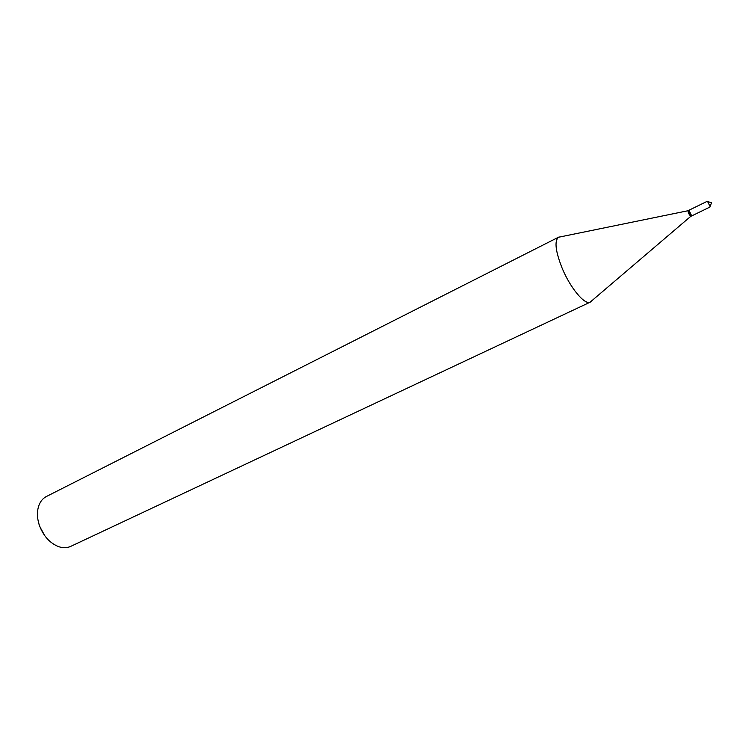 <?xml version="1.0" encoding="UTF-8"?>
<svg xmlns="http://www.w3.org/2000/svg" width="749" height="749" viewBox="0 0 749 749"><rect width="100%" height="100%" fill="white"/><g stroke="black" fill="none" stroke-linecap="round" stroke-linejoin="round"><path stroke-width="1.12" d="M710.052 206.518L707.655 201.593M691.692 215.871L688.977 210.291M691.421 215.937L689.117 213.044L688.743 210.469M44.8 535.778L39.566 526.191L38.798 523.467M591.785 300.761L590.306 302.109L70.762 546.358C67.157 548.015 63.169 548.128 58.797 546.704C49.874 543.24 43.376 536.059 39.313 525.152C37.019 518.008 36.851 511.539 38.789 505.715C40.362 501.39 42.899 498.319 46.419 496.493L558.604 237.161L560.58 236.824M590.306 302.109L590.1 302.203C584.566 305.058 570.261 287.897 562.153 268.198C555.524 251.392 554.279 241.084 558.408 237.274L558.604 237.161M691.318 216.105L690.69 216.405L688.518 213.334L687.928 210.75L688.546 210.441M709.968 207.033L691.617 215.965M709.837 207.024L711.55 202.726L707.103 201.425M707.178 201.322L688.846 210.291M690.69 216.405L590.1 302.203M687.928 210.75L558.408 237.274"/></g></svg>
